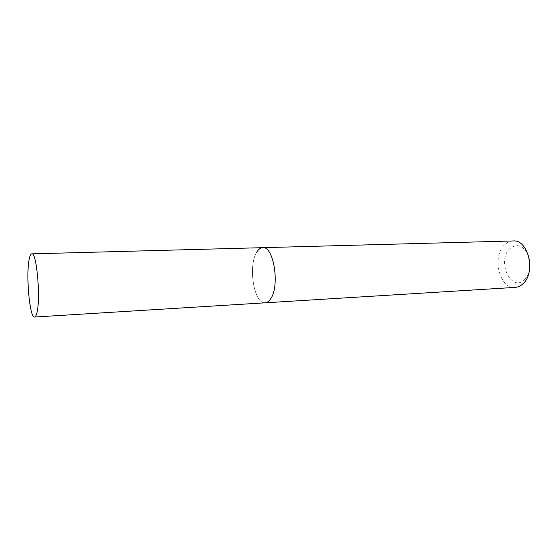 <?xml version="1.0" encoding="UTF-8"?>
<svg xmlns="http://www.w3.org/2000/svg" width="558" height="558" viewBox="0 0 558 558"><rect width="100%" height="100%" fill="white"/><g stroke="black" fill="none" stroke-linecap="round" stroke-linejoin="round"><path stroke-width="0.42" stroke-dasharray="2.79 2.09" d="M524.541 279.677C530.316 274.383 531.844 261.995 527.68 253.66C522.358 245.011 516.366 243.372 509.712 248.756C496.439 261.025 511.198 292.915 524.541 279.677M513.06 240.965C509.838 241.098 506.936 242.472 504.369 245.088C491.668 256.91 499.605 289.197 515.111 287.398M256.617 252.439C247.85 266.229 254.113 304.431 265.169 302.813C254.113 304.431 247.85 266.229 256.617 252.439C258.389 249.377 260.426 247.787 262.727 247.668"/><path stroke-width="0.84" d="M34.589 317.035C35.489 316.958 36.27 315.507 36.94 312.689C40.804 298.314 36.64 251.763 31.799 253.855C30.774 253.946 29.909 255.717 29.211 259.184C25.745 274.724 29.686 318.346 34.589 317.035L265.169 302.813C267.17 302.673 268.998 301.341 270.658 298.816C268.998 301.341 267.17 302.673 265.169 302.813L515.111 287.398C517.915 287.21 520.495 286.031 522.86 283.848C536.245 272.75 528.349 239.222 513.06 240.965L262.727 247.668C260.426 247.787 258.389 249.377 256.617 252.439M262.727 247.668C273.65 245.722 280.088 285.961 270.658 298.816C280.088 285.961 273.65 245.722 262.727 247.668L31.799 253.855"/></g></svg>

